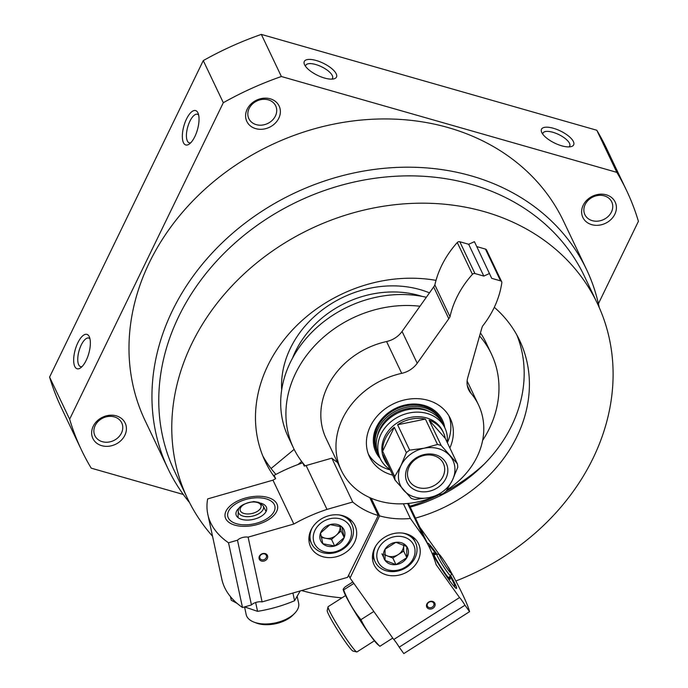 <?xml version="1.0" encoding="UTF-8"?>
<svg xmlns="http://www.w3.org/2000/svg" width="688" height="688" viewBox="0 0 688 688"><rect width="100%" height="100%" fill="white"/><g stroke="black" fill="none" stroke-linecap="round" stroke-linejoin="round"><path stroke-width="1.03" d="M189.492 502.515A231.761 194.592 -25.5 0 1 168.044 468.786L145.073 420.531A231.761 194.592 -25.5 0 1 149.459 262.377A231.761 194.592 -25.5 0 1 359.901 120.185A231.761 194.592 -25.5 0 1 563.601 221.304L586.572 269.558A231.761 194.592 -25.5 0 1 599.222 307.476M168.044 468.786A231.761 194.592 -25.5 0 1 172.421 310.623A231.761 194.592 -25.5 0 1 382.872 168.431A231.761 194.592 -25.5 0 1 586.572 269.558M183.283 494.466L91.212 468.158A301.86 253.451 -25.5 0 1 81.468 450.004A301.86 253.451 -25.5 0 1 69.634 419.198L223.316 102.71A301.86 253.451 -25.5 0 1 281.383 76.514L616.835 172.361A301.86 253.451 -25.5 0 1 626.579 190.516A301.86 253.451 -25.5 0 1 638.412 221.312L598.414 303.7M81.468 450.004L61.421 407.889A301.86 253.451 -25.5 0 1 49.588 377.093L203.27 60.596A301.86 253.451 -25.5 0 1 261.337 34.4L596.788 130.247A301.86 253.451 -25.5 0 1 606.532 148.402L626.579 190.516M69.634 419.198L49.588 377.093M86.189 360.349A17.888 7.035 -74.1 0 0 89.345 336.862A17.888 7.035 -74.1 0 0 75.25 349.642A17.888 7.035 -74.1 0 0 80.462 367.951A17.888 7.035 -74.1 0 0 86.189 360.349M194.859 136.551A17.888 7.035 -74.1 0 0 198.015 113.064A17.888 7.035 -74.1 0 0 183.92 125.844A17.888 7.035 -74.1 0 0 189.131 144.153A17.888 7.035 -74.1 0 0 194.859 136.551M223.316 102.71L203.27 60.596M281.383 76.514L261.337 34.4M541.766 132.535A17.888 6.699 -154.1 0 1 541.68 132.337A17.888 6.699 -154.1 0 1 560.505 131.021A17.888 6.699 -154.1 0 1 571.117 146.63A17.888 6.699 -154.1 0 1 554.838 143.164A17.888 6.699 -154.1 0 1 541.766 132.535M304.569 64.758A17.888 6.699 -154.1 0 1 304.483 64.56A17.888 6.699 -154.1 0 1 323.308 63.244A17.888 6.699 -154.1 0 1 333.921 78.853A17.888 6.699 -154.1 0 1 317.632 75.388A17.888 6.699 -154.1 0 1 304.569 64.758M616.835 172.361L596.788 130.247M583.2 205.222A17.888 15.016 -25.5 0 1 613.197 199.081A17.888 15.016 -25.5 0 1 600.65 224.924A17.888 15.016 -25.5 0 1 583.2 205.222M93.215 426.259A17.888 15.016 -25.5 0 1 123.212 420.11A17.888 15.016 -25.5 0 1 110.665 445.953A17.888 15.016 -25.5 0 1 93.215 426.259M247.173 109.211A17.888 15.016 -25.5 0 1 277.161 103.062A17.888 15.016 -25.5 0 1 264.613 128.905A17.888 15.016 -25.5 0 1 247.173 109.211M249.133 108.489A14.861 12.479 -25.5 0 1 262.635 99.373A14.861 12.479 -25.5 0 1 275.699 105.857A14.861 12.479 -25.5 0 1 267.641 123.513A14.861 12.479 -25.5 0 1 248.858 118.628A14.861 12.479 -25.5 0 1 249.133 108.489M212.549 536.262A226.954 190.559 -25.5 0 1 187.523 498.516A226.954 190.559 -25.5 0 1 191.814 343.647A226.954 190.559 -25.5 0 1 397.888 204.396A226.954 190.559 -25.5 0 1 597.365 303.425A226.954 190.559 -25.5 0 1 455.834 581.007M341.953 597.855A226.954 190.559 -25.5 0 1 301.559 590.553M302.729 462.852A156.52 131.417 154.5 0 0 274.091 475.382L275.656 478.676A140.868 118.276 -25.5 0 1 265.25 461.519A140.868 118.276 -25.5 0 1 267.916 365.388A140.868 118.276 -25.5 0 1 436.011 280.377M494.302 307.304A140.868 118.276 -25.5 0 1 519.638 340.422A140.868 118.276 -25.5 0 1 415.449 518.098M187.523 498.516L174.52 471.203A226.954 190.559 -25.5 0 1 178.811 316.325A226.954 190.559 -25.5 0 1 384.884 177.083A226.954 190.559 -25.5 0 1 584.361 276.112L597.365 303.425M95.185 425.537A14.861 12.479 -25.5 0 1 108.687 416.421A14.861 12.479 -25.5 0 1 121.75 422.905A14.861 12.479 -25.5 0 1 113.692 440.561A14.861 12.479 -25.5 0 1 94.91 435.676A14.861 12.479 -25.5 0 1 95.185 425.537M585.17 204.508A14.861 12.479 -25.5 0 1 598.663 195.383A14.861 12.479 -25.5 0 1 611.727 201.868A14.861 12.479 -25.5 0 1 603.668 219.524A14.861 12.479 -25.5 0 1 584.886 214.647A14.861 12.479 -25.5 0 1 585.17 204.508M198.643 115.025A14.861 5.848 -74.1 0 0 197.439 114.251A14.861 5.848 -74.1 0 0 187.738 126.936A14.861 5.848 -74.1 0 0 189.269 142.837A14.861 5.848 -74.1 0 0 190.696 142.812M89.973 338.823A14.861 5.848 -74.1 0 0 88.769 338.049A14.861 5.848 -74.1 0 0 79.068 350.734A14.861 5.848 -74.1 0 0 80.599 366.635A14.861 5.848 -74.1 0 0 82.027 366.609M305.567 66.392A14.861 5.564 -154.1 0 1 305.79 65.308A14.861 5.564 -154.1 0 1 321.588 66.788A14.861 5.564 -154.1 0 1 332.528 78.286A14.861 5.564 -154.1 0 1 331.805 79.137M542.772 134.169A14.861 5.564 -154.1 0 1 542.987 133.085A14.861 5.564 -154.1 0 1 558.785 134.564A14.861 5.564 -154.1 0 1 569.724 146.062A14.861 5.564 -154.1 0 1 569.002 146.914M305.205 465.836A109.564 91.994 -25.5 0 1 293.518 448.06L288.298 437.095A109.564 91.994 -25.5 0 1 290.37 362.327A109.564 91.994 -25.5 0 1 426.345 297.268M480.448 332.915A109.564 91.994 -25.5 0 1 486.149 342.916L491.37 353.881A109.564 91.994 -25.5 0 1 482.641 440.406M293.518 448.06A109.564 91.994 -25.5 0 1 295.591 373.292A109.564 91.994 -25.5 0 1 419.972 306.246M479.579 335.976A109.564 91.994 -25.5 0 1 491.37 353.881M484.653 463.703A160.992 135.175 -25.5 0 1 446.168 491.198M437.981 495.369A160.992 135.175 -25.5 0 1 409.807 506.239M516.86 335.022A140.868 118.276 -25.5 0 1 410.229 507.125M275.94 474.393A140.868 118.276 -25.5 0 1 262.807 455.955M432.296 607.108A3.5 2.941 154.5 0 0 433.741 603.195A3.5 2.941 154.5 0 0 429.321 602.043A3.5 2.941 154.5 0 0 427.42 606.205A3.5 2.941 154.5 0 0 432.296 607.108M431.978 553.049A26.789 2.124 57.5 0 0 446.366 576.08A26.789 2.124 57.5 0 0 456.333 588.421A26.789 2.124 57.5 0 0 450.606 575.65M436.777 553.969A26.789 2.124 57.5 0 0 427.618 543.382A26.789 2.124 57.5 0 0 427.609 543.632M408.457 503.401L430 548.671A156.52 131.417 154.5 0 1 436.158 564.685L459.541 597.562A8.05 0.636 57.5 0 1 464.985 605.216L469.569 611.658A134.16 10.647 57.5 0 0 448.688 567.789L447.57 566.215M439.219 554.476L419.732 527.085M348.661 575.151L350.046 578.049L393.768 639.505A8.05 0.636 -122.5 0 1 399.212 647.159L403.796 653.6L469.569 611.658M432.993 608.244A4.472 3.758 154.5 0 0 432.967 601.561A4.472 3.758 154.5 0 0 426.457 605.715A4.472 3.758 154.5 0 0 432.993 608.244M384.317 537.448A24.596 20.649 -25.5 0 1 418.545 543.778A24.596 20.649 -25.5 0 1 405.215 572.992A24.596 20.649 -25.5 0 1 374.134 564.917A24.596 20.649 -25.5 0 1 384.317 537.448M459.541 597.562L393.768 639.505M430 548.671A156.52 131.417 154.5 0 0 423.559 536.993L410.401 518.511A84.968 71.337 154.5 0 1 379.578 515.888L350.046 578.049M464.985 605.216L399.212 647.159M371.167 498.207L379.578 515.888M403.392 503.779L410.401 518.511M407.606 503.487L423.559 536.993M413.574 537.534A24.596 20.649 -25.5 0 1 413.548 538.472M373.171 557.693A24.596 20.649 -25.5 0 1 372.423 557.125M449.402 576.828A15.652 1.238 -122.5 0 1 450.158 579.253A15.652 1.238 -122.5 0 1 440.69 566.723A15.652 1.238 -122.5 0 1 433.328 552.851A15.652 1.238 -122.5 0 1 435.203 554.554M450.09 576.157A24.089 1.909 -122.5 0 1 453.521 582.607A24.089 1.909 -122.5 0 1 454.777 586.219A24.089 1.909 -122.5 0 1 453.048 585.17M428.693 545.919A24.089 1.909 -122.5 0 1 428.959 545.722A24.089 1.909 -122.5 0 1 436.106 554.218M374.435 640.795L356.986 651.914A26.832 2.133 -122.5 0 1 356.797 651.94A26.832 2.133 -122.5 0 1 340.766 630.44A26.832 2.133 -122.5 0 1 328.038 606.833A26.832 2.133 -122.5 0 1 328.133 606.67L345.582 595.541M356.797 651.94L353.039 651.089A24.089 1.909 -122.5 0 1 338.642 631.79A24.089 1.909 -122.5 0 1 327.213 610.6L328.038 606.833M395.961 564.616L385.074 560.393L385.031 549.248L395.884 542.325L406.771 546.556L406.814 557.693L395.961 564.616A12.909 10.836 -25.5 0 1 385.074 560.393A12.909 10.836 -25.5 0 1 385.031 549.248A12.909 10.836 -25.5 0 1 395.884 542.325A12.909 10.836 -25.5 0 1 406.771 546.556A12.909 10.836 -25.5 0 1 406.814 557.693A12.909 10.836 -25.5 0 1 395.961 564.616L392.831 558.037L403.684 551.114L403.658 544.827A11.18 9.391 -25.5 0 1 403.658 545.541A11.18 9.391 -25.5 0 1 398.257 554.571A11.18 9.391 -25.5 0 1 387.387 555.921L392.831 558.037M412.465 542.927A19.677 16.521 -25.5 0 1 395.987 570.455A19.677 16.521 -25.5 0 1 379.32 547.037A19.677 16.521 -25.5 0 1 412.465 542.927M402.695 533.105A22.36 18.774 -25.5 0 1 414.09 540.175A22.36 18.774 -25.5 0 1 415.483 542.548A22.36 18.774 -25.5 0 1 403.366 569.105A22.36 18.774 -25.5 0 1 375.106 561.769A22.36 18.774 -25.5 0 1 375.846 545.885M384.661 554.863L387.387 555.921A11.18 9.391 -25.5 0 1 384.652 554.279M381.943 553.814L385.074 560.393M403.684 551.114L406.814 557.693M353.856 583.407L343.639 589.917C347.939 600.942 353.701 610.867 360.933 619.673C365.706 629.529 372.019 638.395 379.871 646.29L377.635 644.407A33.093 2.623 -122.5 0 1 361.484 622.468A33.093 2.623 -122.5 0 1 345.127 594.604A33.093 2.623 -122.5 0 1 343.656 591.121L343.166 589.642L343.639 589.917C342.641 589.857 343.192 588.808 345.273 586.778L352.824 581.962M360.933 619.673L373.429 611.709M379.871 646.29L392.366 638.318M302.754 462.886L304.302 466.146A156.52 131.417 154.5 0 1 306.108 465.535L326.989 509.404A156.52 131.417 154.5 0 0 293.845 524.024L248.119 537.147A8.05 4.291 -12.2 0 0 237.48 540.209L228.519 542.78A134.16 71.483 -12.2 0 1 207.836 514.461A134.16 71.483 -12.2 0 1 207.638 498.912L272.964 480.155L293.845 524.024M259.789 557.813A3.5 2.941 154.5 0 0 259.978 558.364A3.5 2.941 154.5 0 0 264.398 559.507A3.5 2.941 154.5 0 0 266.299 555.345A3.5 2.941 154.5 0 0 262.188 554.064A3.5 2.941 154.5 0 0 259.789 557.813M225.733 518.649A26.789 14.276 -12.2 0 0 232.888 524.48A26.789 14.276 -12.2 0 0 273.575 515.69A26.789 14.276 -12.2 0 0 272.758 499.574A26.789 14.276 -12.2 0 0 245.083 498.155A26.789 14.276 -12.2 0 0 225.733 518.649M337.49 462.405A84.968 71.337 154.5 0 1 331.822 458.156L352.703 502.025A84.968 71.337 154.5 0 0 378.254 515.51L347.578 577.344L262.102 601.888A8.05 4.291 167.8 0 0 251.455 604.941L242.494 607.513A134.16 71.483 167.8 0 1 221.82 579.193L207.836 514.461M331.822 458.156L306.108 465.535M259.092 558.553A4.472 3.758 154.5 0 0 266.196 559.92A4.472 3.758 154.5 0 0 264.811 553.513A4.472 3.758 154.5 0 0 259.092 558.553M356.289 529.433A24.596 20.649 -25.5 0 1 339.442 555.775A24.596 20.649 -25.5 0 1 310.572 546.754A24.596 20.649 -25.5 0 1 323.902 517.539A24.596 20.649 -25.5 0 1 354.982 525.615A24.596 20.649 -25.5 0 1 356.289 529.433M262.102 601.888L248.119 537.147M352.703 502.025L326.989 509.404M242.494 607.513L228.519 542.78M251.455 604.941L237.48 540.209M369.723 497.579L378.254 515.51M275.656 478.676A156.52 131.417 154.5 0 0 272.964 480.155M350.011 519.371A24.596 20.649 -25.5 0 1 349.986 520.309M309.6 539.53A24.596 20.649 -25.5 0 1 308.86 538.962M260.451 503.074A15.652 8.342 167.8 0 1 266.634 507.993A15.652 8.342 167.8 0 1 254.053 519.225A15.652 8.342 167.8 0 1 236.38 515.596A15.652 8.342 167.8 0 1 236.036 514.607A15.652 8.342 167.8 0 1 239.639 507.572M228.313 517.909A24.089 12.831 167.8 0 1 231.34 507.348A24.089 12.831 167.8 0 1 267.924 499.454A24.089 12.831 167.8 0 1 263.065 520.842A24.089 12.831 167.8 0 1 228.313 517.909M297.19 596.53L298.644 603.238A26.832 14.293 167.8 0 1 294.688 613.3A26.832 14.293 167.8 0 1 253.941 622.107A26.832 14.293 167.8 0 1 246.768 616.267A26.832 14.293 167.8 0 1 246.184 614.565L244.541 606.928M294.688 613.3L292.907 615.124A24.089 12.831 167.8 0 1 256.323 623.027L253.941 622.107M294.154 449.367L271.055 468.528M301.671 461.485L297.99 464.546M320.522 533.037L330.051 524.626L341.893 526.905L344.198 537.577L334.669 545.988L322.827 543.718L320.522 533.037A12.909 10.836 -25.5 0 1 330.051 524.626A12.909 10.836 -25.5 0 1 341.893 526.905A12.909 10.836 -25.5 0 1 344.198 537.577A12.909 10.836 -25.5 0 1 334.669 545.988A12.909 10.836 -25.5 0 1 322.827 543.718A12.909 10.836 -25.5 0 1 320.522 533.037M335.873 551.587A19.677 16.521 -25.5 0 1 314.313 531.85A19.677 16.521 -25.5 0 1 346.89 522.493A19.677 16.521 -25.5 0 1 335.873 551.587M339.132 514.942A22.36 18.774 -25.5 0 1 351.921 524.385A22.36 18.774 -25.5 0 1 335.727 552.49A22.36 18.774 -25.5 0 1 311.544 543.606A22.36 18.774 -25.5 0 1 312.283 527.722M340.01 526.182A11.18 9.391 -25.5 0 1 336.303 535.204L341.067 530.998L340.027 526.182M336.303 535.204A11.18 9.391 -25.5 0 1 325.613 538.274L331.53 539.409L336.303 535.204M321.253 537.431L325.613 538.274A11.18 9.391 -25.5 0 1 320.961 536.004M341.067 530.998L344.198 537.577M331.53 539.409L334.669 545.988M300.183 590.949L294.584 600.719C282.57 605.775 270.229 609.319 257.561 611.34L244.601 606.911M237.111 603.385L231.228 600.203L230.454 596.634M294.584 600.719L292.925 593.039M257.561 611.34L255.652 602.499M392.728 475.159A44.72 37.548 -25.5 0 1 369.499 456.823A44.72 37.548 -25.5 0 1 370.35 426.302A44.72 37.548 -25.5 0 1 410.951 398.868A44.72 37.548 -25.5 0 1 450.262 418.381A44.72 37.548 -25.5 0 1 449.849 447.974M448.886 415.801A44.72 37.548 -25.5 0 1 447.346 442.711M390.225 469.895A44.72 37.548 -25.5 0 1 368.372 454.132M467.324 385.676L470.85 393.097A22.36 18.774 -25.5 0 1 468.597 389.623A22.36 18.774 -25.5 0 1 467.745 377.686L481.789 328.176A13.416 11.266 -25.5 0 1 482.615 326.052A98.384 82.603 -25.5 0 0 501.819 282.725A2.236 1.875 -25.5 0 0 500.572 280.867L491.714 278.339L474.436 241.677L468.666 244.274L483.81 276.077L489.572 273.48M476.775 246.596L485.436 249.073A2.236 1.875 -25.5 0 1 486.545 249.976L501.69 281.779M468.666 244.274L459.808 241.746A2.236 1.875 -25.5 0 0 457.279 242.52A98.384 82.603 -25.5 0 0 434.859 284.935L449.995 316.738A98.384 82.603 -25.5 0 1 472.424 274.323A2.236 1.875 -25.5 0 1 474.944 273.549L483.81 276.077M434.859 284.935A13.416 11.266 -25.5 0 1 433.672 286.956L448.808 318.75A13.416 11.266 -25.5 0 0 449.995 316.738M433.672 286.956L402.067 331.444L417.203 363.247L448.808 318.75M402.067 331.444A22.36 18.774 -25.5 0 1 386.579 341.54L401.715 373.343A22.36 18.774 -25.5 0 0 417.203 363.247M470.85 393.097A76.024 63.829 -25.5 0 1 478.521 404.922A76.024 63.829 -25.5 0 1 447.045 489.847M435.384 496.125A76.024 63.829 -25.5 0 1 341.239 470.274A76.024 63.829 -25.5 0 1 401.715 373.343M341.239 470.274L326.095 438.471A76.024 63.829 -25.5 0 1 386.579 341.54M394.723 476.595L382.648 451.225L394.284 427.274L406.359 452.644L400.992 465.57L394.723 476.595A32.422 27.219 -25.5 0 0 395.11 480.155L411.278 498.413A32.422 27.219 -25.5 0 0 414.984 499.479L429.338 497.579L442.788 493.778A32.422 27.219 -25.5 0 0 446.116 491.284L452.386 480.25L457.752 467.324A32.422 27.219 -25.5 0 0 457.365 463.764L441.197 445.506A32.422 27.219 -25.5 0 0 437.491 444.448L424.04 448.241A29.068 24.407 -25.5 0 1 449.728 455.585A29.068 24.407 -25.5 0 1 452.386 480.25A29.068 24.407 -25.5 0 1 429.338 497.579A29.068 24.407 -25.5 0 1 403.641 490.234A29.068 24.407 -25.5 0 1 400.992 465.57A29.068 24.407 -25.5 0 1 424.04 448.241L409.678 450.141L397.604 424.771L425.408 419.078A32.422 27.219 -25.5 0 0 397.604 424.771M407.459 467.419A21.749 18.266 -25.5 0 1 443.932 459.945A21.749 18.266 -25.5 0 1 428.676 491.37A21.749 18.266 -25.5 0 1 407.459 467.419M382.648 451.225A32.422 27.219 -25.5 0 1 385.495 438.402A32.422 27.219 -25.5 0 1 394.284 427.274M388.17 465.587A32.422 27.219 -25.5 0 1 384.884 460.53A32.422 27.219 -25.5 0 1 383.027 454.785L395.11 480.155M441.197 445.506L429.114 420.136L445.291 438.394A32.422 27.219 -25.5 0 0 443.433 432.657L442.651 431.015A32.422 27.219 -25.5 0 0 414.159 416.868A32.422 27.219 -25.5 0 0 384.712 436.76A32.422 27.219 -25.5 0 0 384.102 458.879L384.884 460.53M429.114 420.136A32.422 27.219 -25.5 0 1 443.433 432.657M457.365 463.764L445.291 438.394M437.491 444.448L425.408 419.078M406.359 452.644A32.422 27.219 -25.5 0 1 409.678 450.141M390.07 469.569A35.776 30.04 -25.5 0 1 380.292 458.681A35.776 30.04 -25.5 0 1 380.971 434.266A35.776 30.04 -25.5 0 1 413.454 412.318A35.776 30.04 -25.5 0 1 444.895 427.927A35.776 30.04 -25.5 0 1 447.183 442.384M380.292 458.681L378.727 455.387A35.776 30.04 -25.5 0 1 379.398 430.972A35.776 30.04 -25.5 0 1 411.888 409.025A35.776 30.04 -25.5 0 1 443.33 424.634L444.895 427.927M377.359 436.33A33.987 28.535 -25.5 0 1 379.836 429.011A33.987 28.535 -25.5 0 1 429.398 411.553M378.185 454.166A35.776 30.04 -25.5 0 1 377.574 452.979A35.776 30.04 -25.5 0 1 378.254 428.564A35.776 30.04 -25.5 0 1 410.736 406.608A35.776 30.04 -25.5 0 1 442.186 422.226A35.776 30.04 -25.5 0 1 442.728 423.447M377.574 452.979L376.895 451.552A35.776 30.04 -25.5 0 1 377.574 427.136A35.776 30.04 -25.5 0 1 410.057 405.189A35.776 30.04 -25.5 0 1 441.507 420.798L442.186 422.226M380.154 458.38A36.894 30.977 -25.5 0 1 376.585 426.852A36.894 30.977 -25.5 0 1 414.494 404.019A36.894 30.977 -25.5 0 1 444.758 427.626M409.154 466.799A19.152 16.082 -25.5 0 1 426.543 455.043A19.152 16.082 -25.5 0 1 443.373 463.402A19.152 16.082 -25.5 0 1 432.993 486.158A19.152 16.082 -25.5 0 1 408.784 479.871A19.152 16.082 -25.5 0 1 409.154 466.799M292.546 358.095A96.148 80.728 -25.5 0 1 295.444 351.465A96.148 80.728 -25.5 0 1 422.157 296.399M281.684 389.872A100.62 84.486 -25.5 0 1 290.448 348.137A100.62 84.486 -25.5 0 1 429.484 292.856M433.956 555.018L436.734 553.986A12.866 1.023 57.5 0 0 442.771 565.39A12.866 1.023 57.5 0 0 450.571 575.684L448.456 577.757M450.348 571.238A10.681 0.851 57.5 0 0 440.354 555.689A10.681 0.851 57.5 0 0 444.672 564.762A10.681 0.851 57.5 0 0 450.348 571.238M263.203 505.843L258.946 502.395L253.863 501.578C243.156 503.435 237.962 506.652 238.272 511.227A12.866 6.854 -12.2 0 0 238.633 512.964A12.866 6.854 -12.2 0 0 255.755 515.149A12.866 6.854 -12.2 0 0 263.203 505.843L266.05 511.562M240.404 510.9A10.681 5.693 -12.2 0 0 257.88 511.038A10.681 5.693 -12.2 0 0 253.562 501.965A10.681 5.693 -12.2 0 0 240.404 510.9M485.436 249.073L500.572 280.867M459.808 241.746L474.944 273.549M457.279 242.52L472.424 274.323M436.734 553.986L439.34 554.58C439.58 554.107 446.624 563.833 450.485 571.47C451.569 573.001 451.603 574.403 450.571 575.684M415.483 542.548L412.834 536.967M375.106 561.769L372.457 556.188M238.272 511.227L238.048 517.608M351.921 524.385L349.272 518.804M311.544 543.606L308.886 538.025M467.126 380.98L478.521 404.922"/></g></svg>
